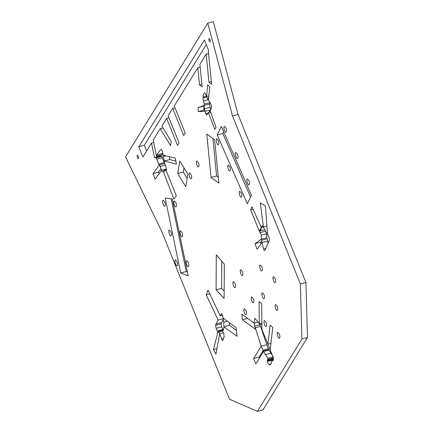 <?xml version="1.0" encoding="UTF-8"?>
<svg xmlns="http://www.w3.org/2000/svg" width="433" height="433" viewBox="0 0 433 433"><rect width="100%" height="100%" fill="white"/><g stroke="black" fill="none" stroke-linecap="round" stroke-linejoin="round"><path stroke-width="0.65" d="M177.763 173.541L179.825 160.984L187.808 174.163L185.752 186.72L177.763 173.541L183.305 172.069L187.121 178.364M183.998 167.869L183.305 172.069M216.078 289.866L216.294 254.831L224.316 264.146L224.105 298.407L216.078 289.866L221.62 288.394L224.148 291.09M221.788 261.213L221.62 288.394M211.039 177.406L206.768 134.051L214.616 139.772L218.881 183.132L211.039 177.406L216.576 175.939L218.297 177.194M212.895 138.517L216.576 175.939M180.707 273.039L165.195 198.033L172.307 199.023L188.176 275.713L180.707 273.039L186.25 271.572L187.402 271.984M171.214 198.871L186.25 271.572M217.247 134.977L221.366 126.441L251.416 195.234L247.297 203.775L217.247 134.977L222.789 133.51L250.545 197.047M223.661 131.697L222.789 133.51M263.957 294.527C264.687 296.659 264.693 298.066 263.984 298.743C262.793 299.441 260.85 292.832 262.403 292.795L263.957 294.527M253.332 298.624C254.063 300.756 254.068 302.158 253.359 302.84C252.168 303.538 250.225 296.93 251.779 296.892L253.332 298.624M198.449 162.716C199.18 164.849 199.185 166.256 198.476 166.932C197.28 167.631 195.343 161.022 196.896 160.984L198.449 162.716M218.367 140.53C219.093 142.663 219.103 144.065 218.389 144.741C217.198 145.445 215.261 138.831 216.814 138.798L218.367 140.53M175.939 202.725C176.664 204.858 176.675 206.265 175.96 206.942C174.77 207.64 172.832 201.031 174.385 200.993L175.939 202.725M188.279 262.387C189.01 264.52 189.015 265.922 188.306 266.604C187.116 267.302 185.172 260.693 186.726 260.655L188.279 262.387M177.07 261.64C177.795 263.767 177.806 265.175 177.092 265.851C175.901 266.555 173.963 259.941 175.517 259.903L177.07 261.64M248.953 180.637C249.684 182.769 249.695 184.171 248.98 184.853C247.79 185.551 245.847 178.943 247.4 178.905L248.953 180.637M229.842 166.797C230.567 168.93 230.578 170.331 229.863 171.013C228.673 171.712 226.735 165.103 228.288 165.065L229.842 166.797M242.356 271.442C243.086 273.575 243.092 274.982 242.383 275.659C241.186 276.357 239.249 269.748 240.802 269.71L242.356 271.442M261.835 266.733C262.566 268.866 262.571 270.273 261.862 270.95C260.671 271.648 258.728 265.039 260.282 265.001L261.835 266.733M266.079 322.32C266.809 324.452 266.82 325.854 266.106 326.536C264.915 327.234 262.972 320.626 264.525 320.588L266.079 322.32M277.217 306.25C277.943 308.383 277.954 309.784 277.239 310.466C276.048 311.165 274.111 304.556 275.664 304.518L277.217 306.25M246.004 310.537C246.734 312.669 246.745 314.071 246.031 314.753C244.84 315.451 242.897 308.843 244.45 308.805L246.004 310.537M191.121 174.629C191.851 176.761 191.862 178.169 191.148 178.845C189.957 179.543 188.014 172.935 189.567 172.897L191.121 174.629M226.004 128.103C226.735 130.23 226.746 131.637 226.031 132.314C224.841 133.018 222.898 126.404 224.456 126.366L226.004 128.103M164.724 201.978C165.455 204.111 165.466 205.513 164.751 206.195C163.56 206.893 161.617 200.284 163.171 200.246L164.724 201.978M182.109 232.553C182.84 234.686 182.845 236.093 182.136 236.77C180.945 237.468 179.002 230.859 180.556 230.821L182.109 232.553M170.894 231.807C171.625 233.939 171.636 235.346 170.921 236.023C169.731 236.721 167.787 230.112 169.346 230.075L170.894 231.807M237.479 154.37C238.21 156.502 238.22 157.904 237.506 158.581C236.315 159.284 234.372 152.67 235.931 152.638L237.479 154.37M241.311 193.064C242.042 195.196 242.052 196.598 241.338 197.28C240.147 197.978 238.204 191.37 239.763 191.332L241.311 193.064M235.027 283.355C235.758 285.488 235.769 286.89 235.054 287.572C233.863 288.27 231.92 281.661 233.474 281.623L235.027 283.355M275.09 278.457C275.821 280.589 275.832 281.997 275.117 282.673C273.927 283.371 271.984 276.763 273.542 276.725L275.09 278.457M279.339 334.043C280.07 336.176 280.075 337.578 279.361 338.26C278.17 338.958 276.232 332.349 277.786 332.311L279.339 334.043M125.532 156.887L161.612 231.179L229.506 399.221L257.429 411.35L262.972 409.878L307.468 337.513L305.925 282.478L238.031 114.436L213.323 21.65L207.78 23.122L125.532 156.887M257.429 411.35L301.925 338.985L300.383 283.951L232.489 115.909L238.031 114.436M232.489 115.909L207.78 23.122M300.383 283.951L305.925 282.478M301.925 338.985L307.468 337.513M260.855 327.196L266.76 344.738L261.218 346.205L266.76 344.738L268.384 348.765L262.842 350.237L268.384 348.765L268.801 349.61L263.259 351.082L268.801 349.61L269.028 350.053L263.486 351.526L261.218 346.205L263.486 351.526L255.854 363.931L253.657 358.497L261.218 346.205L254.723 326.119L255.459 329.269L242.388 319.808L241.82 314.142L254.198 323.099L254.712 318.293L258.349 322.195L259.253 323.868L259.123 301.617L261.754 303.668L261.905 329.54L267.946 344.219L270.95 343.418L267.946 344.219L270.084 325.14L272.736 327.472L270.23 349.859L273.504 358.502L272.855 360.987L271.778 360.543L271.096 363.855L270.089 364.781L269.575 364.911L269.256 364.353C268.314 364.001 267.756 363.027 267.583 361.425L273.126 359.958L272.801 359.395L273.207 358.021L267.664 359.493L267.946 358.329L263.486 351.526L269.028 350.053L272.741 356.083M259.253 323.868L261.868 323.175L259.253 323.868L259.692 324.739L261.873 324.16L259.692 324.739L261.905 329.54L259.253 323.868M254.723 326.119L259.719 324.793L254.723 326.119L254.198 323.099L258.247 322.022L254.198 323.099L254.723 326.119M242.388 319.808L247.93 318.342M263.08 350.725L259.199 357.03L259.556 357.912M253.657 358.497L259.199 357.03M267.583 361.425L267.258 360.868L267.664 359.493M269.256 364.353L271.08 363.866M270.089 364.781L269.575 364.911L270.095 364.77M267.946 358.329L273.488 356.857M216.045 324.03L218.135 320.068L206.211 294.857L208.024 290.05L220.164 315.814L221.42 313.508L222.383 314.953L223.055 317.979L236.158 327.786L236.997 336.284L223.926 326.78C223.818 329.459 223.309 330.785 222.4 330.747L223.58 333.415L224.186 336.349L222.854 340.306C222.524 340.831 222.129 340.392 221.664 338.996L219.666 333.702L215.97 354.183L213.469 349.518L218.064 331.359L223.607 329.886L222.876 329.508L217.334 330.974L216.154 328.306L215.547 325.372L216.045 324.03L221.588 322.558L221.09 323.9L221.696 326.839L222.876 329.508M213.469 349.518L216.982 348.587M223.607 329.886L218.064 331.359L219.666 333.702L223.282 332.744L219.666 333.702L218.725 332.106L222.551 331.088L218.725 332.106L217.334 330.974M229.42 322.742L229.468 325.307L223.926 326.78L223.709 322.266L223.926 326.78L229.468 325.307L236.413 330.357M220.164 315.814L222.448 315.208M206.211 294.857L209.837 293.899M222.118 315.294L222.8 316.74M218.135 320.068L223.677 318.596M223.304 319.359L221.588 322.558M262.279 225.772L263.426 227.06L260.33 203.023L265.467 206.011L267.426 233.668L268.98 237.181L269.44 240.12L264.958 250.231C264.531 250.826 264.076 250.393 263.6 248.932L261.97 242.54L257.088 249.219L254.967 243.671L261.375 239.13C261.104 236.959 261.142 235.628 261.505 235.13L259.28 231.13L250.685 209.853L251.979 206.839L261.337 227.466L262.236 225.782M264.958 250.231L264.677 250.518M163.268 171.36L166.148 170.597L163.268 171.36L165.617 169.292L163.268 171.36C162.797 171.896 162.251 171.533 161.628 170.272L155.111 179.148L152.99 173.601L159.387 164.886L158.646 164.047L156.443 157.872L154.521 157.623L151.485 143.042L142.89 157.017L138.766 146.803L204.425 40.02L208.549 50.239L208.268 50.688L211.575 84.229L208.955 82.324L206.178 54.087L199.9 64.279L202.119 86.849L199.505 84.938L197.805 67.705L174.272 105.988L185.2 133.034L183.668 135.518L172.713 108.391L168.134 115.822L179.089 142.955L177.562 145.434L166.645 118.393L161.91 126.095L171.23 141.477L170.542 145.661L160.232 128.644L153.174 140.097L156.578 156.432L157.049 154.917C158.332 152.2 159.766 150.365 161.336 149.401L161.347 149.401C161.731 149.531 162.121 150.424 162.494 152.08L163.198 155.095L175.333 158.207L176.453 164.15L164.302 161.038L164.242 162.375L166.104 167.306L166.294 170.023L165.617 169.292L176.318 195.77L173.871 199.099L163.268 171.36L162.97 171.571M164.226 162.554L158.646 164.047L164.313 162.564M209.994 39.419C210.433 40.702 210.438 41.541 210.01 41.947C208.874 40.978 208.554 39.793 209.063 38.38L209.994 39.419M138.235 156.129C138.674 157.412 138.679 158.256 138.251 158.662C137.109 157.693 136.796 156.502 137.304 155.09L138.235 156.129M206.914 114.94L205.697 113.695L205.036 111.308L198.206 111.611L198.227 107.53L203.981 105.5L204.495 104.12L203.321 101.046L202.963 97.901L203.445 96.911C202.763 96.727 203.034 95.417 204.257 92.981C204.63 92.532 205.085 92.938 205.626 94.183L206.601 96.57L207.688 84.754L209.816 86.752L208.343 100.234L210.292 102.762L211.726 106.642L210.99 109.219L210.032 110.453L216.072 127.551L214.763 129.31L208.419 112.645L206.779 115.01M204.338 104.115L210.037 102.648L209.518 104.028L210.579 109.841L205.036 111.308L204.441 108.77L205.036 111.308L210.579 109.841M204.755 92.846L204.468 92.781M162.738 153.103L162.121 154.96L156.578 156.432L162.137 154.944M169.379 156.681L169.844 159.566L164.302 161.038L163.198 155.095L164.302 161.038L169.844 159.566L175.879 161.114M161.038 168.713L158.532 172.128L159.127 173.682M159.934 155.539L160.064 156.151L161.985 156.405L164.183 162.581M206.26 44.572L144.308 145.336L146.592 150.998M267.02 233.609L267.047 233.663C266.685 234.156 266.641 235.487 266.917 237.657L268.038 243.395M261.732 241.338L260.509 242.204L261.094 243.736M204.003 105.977L203.748 110.144L204.728 110.101M156.443 157.872L161.985 156.405M156.638 156.378L162.18 154.906M159.387 164.886L164.93 163.42L159.387 164.886L161.628 170.272L166.499 168.978L161.628 170.272L160.134 166.478L165.677 165.011L160.134 166.478L159.387 164.886M152.99 173.601L158.532 172.128M154.521 157.623L160.064 156.151M263.426 227.06L266.89 226.14L263.426 227.06L266.273 232.786L267.426 233.668L266.273 232.786L267.345 232.505L266.273 232.786L263.426 227.06M261.375 239.13L266.917 237.657L261.375 239.13L261.537 240.239L261.375 239.13M254.967 243.671L260.509 242.204M267.513 241.073L261.97 242.54L261.537 240.239L267.08 238.767L261.537 240.239L261.97 242.54L267.513 241.073M259.28 231.13C260.428 231.022 261.115 229.804 261.337 227.466L263.372 226.93L261.337 227.466L259.28 231.13L264.422 229.799M250.685 209.853L253.061 209.22M261.505 235.13L267.047 233.663M206.601 96.57L208.809 95.985L206.601 96.57L207.439 98.437L206.601 96.57M203.981 105.5L209.518 104.028L203.981 105.5L204.441 108.77L209.983 107.297L204.441 108.77L203.981 105.5M198.227 107.53L203.77 106.058M198.206 111.611L203.748 110.144M208.419 112.645L210.6 112.066L208.419 112.645L210.032 110.453L208.419 112.645M203.445 96.911L206.411 96.126M151.485 143.042L153.666 142.462M160.232 128.644L163.008 127.908M166.645 118.393L168.924 117.787M172.713 108.391L174.997 107.785M197.805 67.705L200.176 67.077M199.505 84.938L201.87 84.311M206.178 54.087L208.544 53.459M208.955 82.324L211.32 81.696M138.766 146.803L144.308 145.336M165.135 169.525L165.655 169.384L165.135 169.525M163.501 156.508L166.05 155.831L163.501 156.508M223.709 322.266L227.455 321.275L223.709 322.266L223.055 317.979L223.709 322.266M270.23 349.859L267.946 344.219L270.23 349.859M207.439 98.437L208.571 98.134L207.439 98.437L208.343 100.234L207.439 98.437M209.469 111.351L210.276 111.14M267.258 360.868L272.801 359.395M267.35 360.007L272.893 358.535M255.102 327.819L260.644 326.347M265.261 354.676L270.804 353.204M221.664 338.996L223.585 338.482M221.019 313.952L221.869 313.725M215.547 325.372L221.09 323.9M216.154 328.306L221.696 326.839M156.789 159.133L162.332 157.661M157.049 154.917L162.591 153.45M156.659 156.199L162.202 154.727M263.6 248.932L265.857 248.331M260.287 232.537L265.164 231.244M261.873 226.297L262.815 226.048M205.697 113.695L208.127 113.045M202.963 97.901L206.741 96.9M203.321 101.046L208.1 99.779M273.061 360.202L271.778 360.543"/></g></svg>
